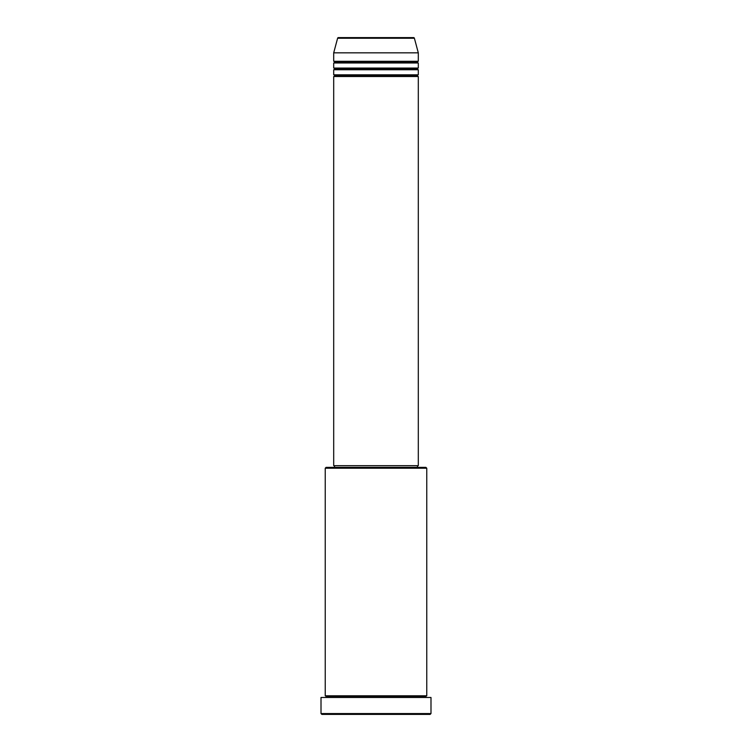 <?xml version="1.0" encoding="UTF-8"?>
<svg xmlns="http://www.w3.org/2000/svg" width="752" height="752" viewBox="0 0 752 752"><rect width="100%" height="100%" fill="white"/><g stroke="black" fill="none" stroke-linecap="round" stroke-linejoin="round"><path stroke-width="0.56" stroke-dasharray="3.76 2.82" d="M333.7 76.516L418.3 76.516L333.7 76.516M417.454 75.67L334.546 75.67L417.454 75.67M418.3 74.824L333.7 74.824L418.3 74.824M333.7 69.748L418.3 69.748L333.7 69.748M417.454 68.902L334.546 68.902L417.454 68.902M418.3 68.056L333.7 68.056L418.3 68.056M333.7 62.98L418.3 62.98L333.7 62.98M417.454 62.134L334.546 62.134L417.454 62.134M418.3 61.288L333.7 61.288L418.3 61.288M325.24 697.48L430.99 697.48L325.24 697.48M425.914 696.634L326.086 696.634L425.914 696.634M426.76 695.788L325.24 695.788L426.76 695.788M334.546 467.368L425.914 467.368L334.546 467.368M417.454 465.676L334.546 465.676L417.454 465.676M333.7 52.828L418.3 52.828L333.7 52.828M337.61 38.23L414.39 38.23L337.61 38.23M321.856 714.4L430.144 714.4L321.856 714.4M430.99 713.554L321.01 713.554L430.99 713.554M325.24 468.214L426.76 468.214L325.24 468.214M333.7 465.676L418.3 465.676L333.7 465.676M334.546 465.676L417.257 465.676L334.546 465.676"/><path stroke-width="1.13" d="M413.572 37.6L338.428 37.6A0.846 0.846 0 0 0 337.61 38.23L414.39 38.23A0.846 0.846 0 0 0 413.572 37.6L338.428 37.6A0.846 0.846 0 0 0 337.61 38.23L333.7 52.828L418.3 52.828L414.39 38.23L337.61 38.23L333.7 52.828L333.7 61.288A0.846 0.846 0 0 1 334.546 62.134A0.846 0.846 0 0 1 333.7 62.98L333.7 68.056A0.846 0.846 0 0 1 334.546 68.902A0.846 0.846 0 0 1 333.7 69.748L333.7 74.824A0.846 0.846 0 0 1 334.546 75.67A0.846 0.846 0 0 1 333.7 76.516L333.7 465.676L418.3 465.676L418.3 76.516A0.846 0.846 0 0 1 417.454 75.67A0.846 0.846 0 0 1 418.3 74.824L418.3 69.748A0.846 0.846 0 0 1 417.454 68.902A0.846 0.846 0 0 1 418.3 68.056L418.3 62.98A0.846 0.846 0 0 1 417.454 62.134A0.846 0.846 0 0 1 418.3 61.288L418.3 52.828L333.7 52.828L333.7 61.288L418.3 61.288A0.846 0.846 0 0 0 417.454 62.134L334.546 62.134A0.846 0.846 0 0 0 333.7 61.288L418.3 61.288L418.3 52.828L414.39 38.23A0.846 0.846 0 0 0 413.572 37.6L413.393 37.6M426.76 468.214L425.914 467.368L326.086 467.368L325.24 468.214L426.76 468.214L325.24 468.214L325.24 695.788A0.846 0.846 0 0 1 326.086 696.634A0.846 0.846 0 0 1 325.24 697.48A0.846 0.846 0 0 0 326.086 696.634A0.846 0.846 0 0 0 325.24 695.788L426.76 695.788L426.76 468.214L426.76 695.788A0.846 0.846 0 0 0 425.914 696.634A0.846 0.846 0 0 1 426.76 695.788L325.24 695.788L325.24 468.214L326.086 467.368L425.914 467.368L426.76 468.214M321.01 713.554L321.856 714.4L430.144 714.4L430.99 713.554L321.01 713.554L430.99 713.554L430.99 697.48L321.01 697.48L321.01 713.554L321.01 697.48L430.99 697.48L430.99 713.554L430.144 714.4L321.856 714.4L321.01 713.554M426.76 697.48A0.846 0.846 0 0 1 425.914 696.634L326.086 696.634L425.914 696.634A0.846 0.846 0 0 0 426.76 697.48M333.7 74.824L418.3 74.824A0.846 0.846 0 0 0 417.454 75.67L334.546 75.67A0.846 0.846 0 0 0 333.7 74.824L333.7 69.748A0.846 0.846 0 0 0 334.546 68.902A0.846 0.846 0 0 0 333.7 68.056L418.3 68.056A0.846 0.846 0 0 0 417.454 68.902L334.546 68.902L417.454 68.902A0.846 0.846 0 0 0 418.3 69.748L333.7 69.748L418.3 69.748L418.3 74.824L333.7 74.824M418.3 76.516L333.7 76.516A0.846 0.846 0 0 0 334.546 75.67L417.454 75.67A0.846 0.846 0 0 0 418.3 76.516L418.3 465.676L333.7 465.676L333.7 76.516L418.3 76.516M417.454 467.368L417.454 465.676L417.454 467.368M334.546 465.676L334.546 467.368L334.546 465.676M418.3 62.98L333.7 62.98A0.846 0.846 0 0 0 334.546 62.134L417.454 62.134A0.846 0.846 0 0 0 418.3 62.98L418.3 68.056L333.7 68.056L333.7 62.98L418.3 62.98"/></g></svg>
